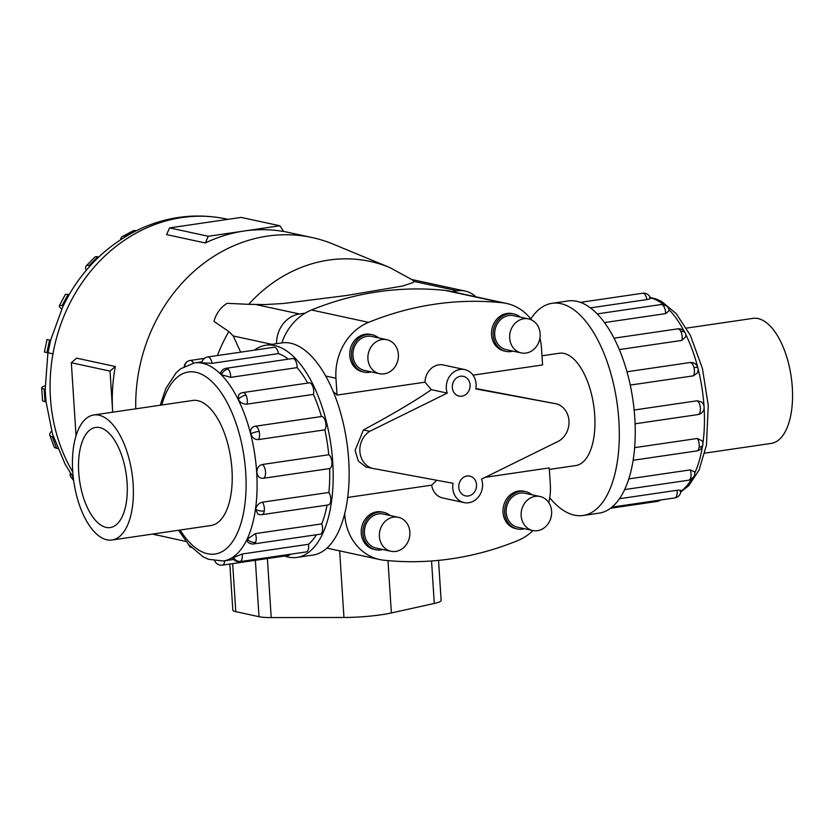 <?xml version="1.0" encoding="UTF-8"?>
<svg xmlns="http://www.w3.org/2000/svg" width="834" height="834" viewBox="0 0 834 834"><rect width="100%" height="100%" fill="white"/><g stroke="black" fill="none" stroke-linecap="round" stroke-linejoin="round"><path stroke-width="1.25" d="M482.542 483.803A16.993 14.824 102.2 0 0 481.604 479.112L559.114 440.894A20.235 17.639 102.2 0 0 568.976 420.784A20.235 17.639 102.2 0 0 556.726 403.917L475.776 388.915A16.993 14.824 102.2 0 0 476.089 384.036A16.993 14.824 102.2 0 0 464.799 369.608A16.993 14.824 102.2 0 0 446.315 388.404A16.993 14.824 102.2 0 0 447.253 393.095L369.743 431.314A20.235 17.639 102.2 0 0 359.881 451.423A20.235 17.639 102.2 0 0 372.131 468.291L453.081 483.293A16.993 14.824 102.2 0 0 452.768 488.171A16.993 14.824 102.2 0 0 464.058 502.6A16.993 14.824 102.2 0 0 482.542 483.803M347.715 497.45L431.658 485.159L436.828 480.28M549.345 469.427L575.804 465.549A56.743 26.396 -98.3 0 0 594.725 415.269A56.743 26.396 -98.3 0 0 559.353 353.251L541.996 355.795M539.932 338.02A52.605 45.87 -77.8 0 1 541.495 348.112L542.59 364.948L473.014 375.144M475.849 388.519L556.726 403.917M470.063 384.922A10.112 8.82 -77.8 0 1 459.065 396.108A10.112 8.82 -77.8 0 1 452.341 387.518A10.112 8.82 -77.8 0 1 463.339 376.332A10.112 8.82 -77.8 0 1 470.063 384.922M476.516 484.69A10.112 8.82 -77.8 0 1 465.518 495.876A10.112 8.82 -77.8 0 1 458.794 487.285A10.112 8.82 -77.8 0 1 469.792 476.099A10.112 8.82 -77.8 0 1 476.516 484.69M464.799 369.608L443.511 365A16.993 14.824 102.2 0 0 424.996 382.18L337.04 395.076A56.743 26.396 -98.3 0 0 333.225 391.699M372.131 468.291L365.824 466.925L358.339 461.046L355.096 450.391L363.426 429.948C393.127 413.966 415.78 400.539 431.397 389.666L424.996 382.18M540.067 496.511L525.097 493.28A17.378 15.158 102.2 0 0 506.196 512.493A17.378 15.158 102.2 0 0 517.747 527.255L532.717 530.497A17.378 15.158 102.2 0 0 551.618 511.273A17.378 15.158 102.2 0 0 540.067 496.511A17.378 15.158 102.2 0 0 521.167 515.735A17.378 15.158 102.2 0 0 532.717 530.497M517.382 528.954L515.714 528.6A19.119 16.68 -77.8 0 1 503.017 512.357A19.119 16.68 -77.8 0 1 523.804 491.216L525.472 491.58A19.119 16.68 102.2 0 0 504.674 512.722A19.119 16.68 102.2 0 0 517.382 528.954A19.119 16.68 102.2 0 0 524.534 528.725M528.589 318.922L513.619 315.69A17.378 15.158 102.2 0 0 494.718 334.903A17.378 15.158 102.2 0 0 506.269 349.665L521.229 352.907A17.378 15.158 102.2 0 0 540.13 333.683A17.378 15.158 102.2 0 0 528.589 318.922A17.378 15.158 102.2 0 0 509.678 338.145A17.378 15.158 102.2 0 0 521.229 352.907M505.894 351.364L504.236 351.01A19.119 16.68 -77.8 0 1 491.528 334.768A19.119 16.68 -77.8 0 1 512.326 313.626L513.984 313.991A19.119 16.68 102.2 0 0 493.196 335.132A19.119 16.68 102.2 0 0 505.894 351.364A19.119 16.68 102.2 0 0 513.056 351.135M398.308 517.288L383.348 514.046A17.378 15.158 102.2 0 0 364.448 533.27A17.378 15.158 102.2 0 0 375.988 548.032L390.958 551.264A17.378 15.158 102.2 0 0 409.859 532.05A17.378 15.158 102.2 0 0 398.308 517.288A17.378 15.158 102.2 0 0 379.407 536.512A17.378 15.158 102.2 0 0 390.958 551.264M375.623 549.731L373.966 549.366A19.119 16.68 -77.8 0 1 361.258 533.135A19.119 16.68 -77.8 0 1 382.045 511.993L383.713 512.347A19.119 16.68 102.2 0 0 362.926 533.489A19.119 16.68 102.2 0 0 375.623 549.731A19.119 16.68 102.2 0 0 382.785 549.502M386.83 339.699L371.86 336.456A17.378 15.158 102.2 0 0 352.959 355.68A17.378 15.158 102.2 0 0 364.51 370.442L379.47 373.674A17.378 15.158 102.2 0 0 398.381 354.46A17.378 15.158 102.2 0 0 386.83 339.699A17.378 15.158 102.2 0 0 367.93 358.922A17.378 15.158 102.2 0 0 379.47 373.674M364.145 372.141L362.477 371.776A19.119 16.68 -77.8 0 1 349.769 355.545A19.119 16.68 -77.8 0 1 370.567 334.403L372.225 334.757A19.119 16.68 102.2 0 0 351.437 355.899A19.119 16.68 102.2 0 0 364.145 372.141A19.119 16.68 102.2 0 0 371.297 371.912M686.476 328.116L752.914 318.379A63.186 29.388 81.7 0 1 792.3 387.435A63.186 29.388 81.7 0 1 771.241 443.407L704.793 453.143M133.127 484.033A63.186 29.388 -98.3 0 0 93.752 414.978A63.186 29.388 -98.3 0 0 72.694 470.949A63.186 29.388 -98.3 0 0 112.069 540.005A63.186 29.388 -98.3 0 0 133.127 484.033M78.719 472.252A50.582 23.529 81.7 0 1 95.576 427.446A50.582 23.529 81.7 0 1 127.102 482.719A50.582 23.529 81.7 0 1 110.244 527.536A50.582 23.529 81.7 0 1 78.719 472.252M549.731 497.794A107.221 49.873 -98.3 0 0 583.122 515.485A107.221 49.873 -98.3 0 0 618.87 420.492A107.221 49.873 -98.3 0 0 552.035 303.305A107.221 49.873 -98.3 0 0 530.778 318.974M552.035 303.305L567.985 300.97A107.221 49.873 81.7 0 1 634.82 418.157A107.221 49.873 81.7 0 1 599.073 513.15L583.122 515.485M634.142 410.015L697.224 400.768L701.477 401.967A7.152 7.152 0 0 1 698.538 414.488L635.112 423.797M634.653 447.649L697.339 438.465L702.311 440.946A7.152 7.152 0 0 1 702.864 444.866A7.152 3.388 -171.9 0 1 699.121 447.243A7.152 3.326 81.7 0 1 696.817 450.933L633.152 460.264M628.826 478.893L690.239 469.896L694.649 471.815A7.152 7.152 0 0 1 694.086 476.162A7.152 5.181 -154.8 0 1 690.364 478.633A7.152 3.326 81.7 0 1 688.655 480.196L624.687 489.579M619.506 498.711L677 490.288C680.534 489.933 681.597 490.371 680.21 491.601M693.294 375.853L697.193 373.142A7.152 7.152 0 0 0 689.947 362.54L626.939 371.776L689.906 362.55A7.152 3.326 81.7 0 1 689.947 362.54A7.152 3.326 81.7 0 1 693.961 367.596A7.152 3.326 81.7 0 1 693.294 375.853L630.223 385.089M276.523 343.681A28.148 24.551 -77.8 0 1 299.448 313.98L305.181 313.136A52.605 45.87 102.2 0 0 281.84 342.899A107.221 49.873 81.7 0 1 348.695 460.087A107.221 49.873 81.7 0 1 312.958 555.079L297.008 557.414A107.221 49.873 -98.3 0 0 332.745 462.422A107.221 49.873 -98.3 0 0 265.921 345.234A107.221 49.873 -98.3 0 0 254.443 350.124M328.763 454.759A7.152 3.326 81.7 0 1 331.922 462.244A7.152 3.326 81.7 0 1 329.659 468.552L263.273 478.289C259.593 478.435 257.456 476.433 256.862 472.305C256.914 468.041 258.759 465.435 262.376 464.486L328.763 454.759A100.08 46.548 -98.3 0 0 324.833 429.844L258.446 439.57C254.693 439.695 252.139 437.756 250.773 433.743C250.075 429.666 251.503 427.175 255.058 426.268L254.912 426.289A7.152 7.152 0 0 1 255.1 426.257A7.152 3.326 -98.3 0 0 255.058 426.268M255.141 426.257L321.444 416.541A100.08 46.548 -98.3 0 0 313.407 394.399L247.02 404.125C243.194 404.302 240.307 402.749 238.326 399.476L238.722 394.732A7.152 7.152 0 0 1 242.861 392.585L309.258 382.858A7.152 3.326 81.7 0 1 312.385 385.464A7.152 3.326 81.7 0 1 313.407 394.399M307.736 383.077A100.08 46.548 -98.3 0 0 297.113 367.617L230.726 377.343L221.417 374.716L220.697 372.527A7.152 7.152 0 0 1 226.243 368.253L292.63 358.526A7.152 3.326 81.7 0 1 294.558 359.36A7.152 3.326 81.7 0 1 297.113 367.617M288.335 359.152A100.08 46.548 -98.3 0 0 278.441 353.585L212.055 363.311L201.755 362.821A7.152 7.152 0 0 1 207.76 356.973L274.157 347.246A7.152 3.326 81.7 0 1 274.73 347.267A7.152 3.326 81.7 0 1 278.441 353.585M239.911 561.647A7.152 7.152 0 0 1 232.55 557.925L242.152 554.005L308.538 544.279A7.152 3.326 81.7 0 1 306.995 551.639A7.152 3.326 81.7 0 1 306.297 551.92L239.911 561.647A7.152 3.326 -98.3 0 0 240.599 561.376A7.152 3.326 -98.3 0 0 242.152 554.005M261.97 514.651A7.152 7.152 0 0 1 257.748 513.984L255.663 509.282C256.518 505.487 258.79 503.121 262.491 502.183L328.877 492.456A7.152 3.326 81.7 0 1 330.66 501.234A7.152 3.326 81.7 0 1 328.367 504.924L261.97 514.651A7.152 3.326 -98.3 0 0 264.274 510.961A7.152 3.326 -98.3 0 0 262.491 502.183M321.444 416.541A7.152 3.326 81.7 0 1 321.486 416.531A7.152 3.326 81.7 0 1 325.51 421.587A7.152 3.326 81.7 0 1 324.833 429.844M253.807 543.924A7.152 7.152 0 0 1 247.437 541.6L247.354 539.066L255.392 533.614L321.778 523.888A7.152 3.326 81.7 0 1 321.903 532.624A7.152 3.326 81.7 0 1 320.204 534.198L253.807 543.924A7.152 3.326 -98.3 0 0 255.517 542.361A7.152 3.326 -98.3 0 0 255.392 533.614M191.518 400.654A63.217 29.409 81.7 0 1 192.56 400.456A63.217 29.409 81.7 0 1 231.967 469.552A63.217 29.409 81.7 0 1 210.887 525.566A63.217 29.409 81.7 0 1 209.845 525.67M205.31 242.975L166.602 234.604L169.573 227.891L208.271 236.272L244.07 231.028A161.848 141.144 102.2 0 0 205.31 242.975L208.271 236.272M283.633 231.498A161.848 141.144 102.2 0 0 244.07 231.028L279.87 225.774L283.633 231.498M135.754 408.816A161.848 141.144 -77.8 0 1 312.072 237.544A161.848 141.144 -77.8 0 1 333.162 244.133L389.832 267.568A150.787 131.501 -77.8 0 0 248.678 304.327L265.024 304.577L283.174 303.513L346.548 295.497L402.926 285.968L413.132 282.507L414.091 281.444L412.84 280.266M76.04 435.723L71.328 362.738L76.592 358.14L115.3 366.522A161.848 141.144 102.2 0 0 112.642 411.433A161.848 141.144 102.2 0 0 112.694 412.204L110.036 371.12L115.3 366.522M240.651 352.146L233.228 335.966L228.85 331.536L213.973 321.434A28.148 24.551 102.2 0 1 227.15 303.336L248.678 304.327M61.674 308.976A20.235 3.044 27.9 0 1 59.329 305.776A20.235 3.044 27.9 0 1 62.102 305.63L68.002 294.496L69.118 294.736L63.03 306.13L50.582 340.314L47.997 352.792L46.892 352.553L49.571 340.095L47.038 339.542L50.593 340.303M47.913 352.772L45.213 389.061L45.557 395.629L46.089 401.936L52.542 434.18L65.083 464.1L73.277 477.475M451.924 291.639L457.459 290.826A28.148 24.551 -77.8 0 1 465.205 291.076A28.148 24.551 -77.8 0 1 475.86 296.81M229.84 564.045L232.822 610.123A24.28 3.69 -3.7 0 0 235.782 611.666L259.009 616.701A24.28 3.69 -3.7 0 0 271.206 617.587L343.952 617.473A43.493 6.609 -3.7 0 0 391.375 612.938L434.295 603.462A24.28 3.69 -3.7 0 0 441.123 600.417L438.538 560.375M71.328 362.738L110.036 371.12M188.15 544.018L190.215 547.156L191.184 547.365M279.87 225.774L241.162 217.403L169.573 227.891M53.449 437.037L52.344 436.797A20.235 5.838 159.8 0 1 49.811 435.16A20.235 5.838 159.8 0 1 51.656 431.168M49.811 435.16L54.033 446.607A20.235 5.838 -20.2 0 0 56.566 448.244L57.65 448.483M73.392 478.455L73.277 478.424A20.235 8.017 141.9 0 1 70.932 477.079A20.235 8.017 141.9 0 1 70.369 473.076M136.192 230.789L135.692 230.674A20.235 7.996 -117.7 0 0 132.992 230.935L122.629 236.376A20.235 7.996 62.3 0 1 125.319 236.116L126.101 236.283M120.471 239.817A20.235 7.996 62.3 0 1 122.629 236.376M98.766 257.028L97.682 256.799A20.235 5.807 -135.5 0 0 94.701 257.237L86.152 265.952A20.235 5.807 44.5 0 1 89.134 265.504L90.239 265.744M86.204 270.341A20.235 5.807 44.5 0 1 86.152 265.952M68.002 294.496A20.235 3.044 -152.1 0 0 65.229 294.642L59.329 305.776M62.102 305.63L63.207 305.869M50.676 340.335L49.571 340.095M52.969 353.835L46.892 352.542M47.038 339.542L44.358 352.011L46.892 352.553M45.276 389.374L44.171 389.134A20.235 3.075 176.3 0 1 41.7 387.841A20.235 3.075 176.3 0 1 45.151 385.871M41.7 387.841L42.513 400.403A20.235 3.075 -3.7 0 0 44.984 401.696L46.089 401.936M337.04 395.076L335.946 378.229A52.605 45.87 -77.8 0 1 368.618 322.351A347.163 302.752 -77.8 0 1 502.276 302.773A52.605 45.87 -77.8 0 1 506.551 303.451L449.411 291.087A52.605 45.87 102.2 0 0 445.137 290.409A347.163 302.752 102.2 0 0 311.478 309.987A52.605 45.87 102.2 0 0 305.181 313.136M290.242 554.276A7.152 3.326 81.7 0 1 288.772 555.413L222.386 565.139A7.152 3.326 -98.3 0 0 224.753 560.782M308.538 544.279A100.08 46.548 -98.3 0 0 316.43 534.75M321.778 523.888A100.08 46.548 -98.3 0 0 327.053 505.123M328.877 492.456A100.08 46.548 -98.3 0 0 329.659 468.552M284.613 556.017A107.221 49.873 -98.3 0 0 297.008 557.414M649.613 297.738C651.281 298.311 650.384 298.926 646.892 299.594L590.336 307.882M685.152 332.756A7.152 7.152 0 0 0 677.708 328.867A7.152 3.326 81.7 0 1 680.846 331.473A7.152 3.638 153.6 0 1 685.152 332.756A7.152 7.152 0 0 1 685.861 336.613L681.858 340.408L619.266 349.582M667.221 306.589A7.152 7.152 0 0 0 661.091 304.535A7.152 3.326 81.7 0 1 663.009 305.369A7.152 5.348 135.4 0 1 667.221 306.589A7.152 7.152 0 0 1 669.212 310.686L665.574 313.626L604.421 322.591M378.646 337.926A19.119 16.68 102.2 0 0 372.225 334.757M390.135 515.516A19.119 16.68 102.2 0 0 383.713 512.347M520.406 317.149A19.119 16.68 102.2 0 0 513.984 313.991M531.894 494.75A19.119 16.68 102.2 0 0 525.472 491.58M369.743 431.314L363.426 429.948M447.253 393.095L431.397 389.666M485.284 477.298L549.241 467.926L550.336 484.762A52.605 45.87 -77.8 0 1 548.772 502.61M431.658 485.159A16.993 14.824 102.2 0 0 442.771 497.992L464.058 502.6M533.009 530.56A52.605 45.87 -77.8 0 1 517.664 540.64A347.163 302.752 -77.8 0 1 384.005 560.229A52.605 45.87 -77.8 0 1 379.731 559.541A52.605 45.87 -77.8 0 1 344.786 514.88L344.713 513.713M506.551 303.451A52.605 45.87 -77.8 0 1 531.498 319.922M704.021 406.367A100.08 46.548 -98.3 0 0 698.058 368.597M697.672 367.106A100.08 46.548 -98.3 0 0 685.725 334.371M684.12 331.213A100.08 46.548 -98.3 0 0 668.983 309.581M663.489 304.587A100.08 46.548 -98.3 0 0 650.343 297.832M680.857 491.257A100.08 46.548 -98.3 0 0 691.626 479.05M694.764 473.045A100.08 46.548 -98.3 0 0 702.426 446.492M702.906 443.302A100.08 46.548 -98.3 0 0 704.104 407.753M697.912 367.846A7.152 1.387 165.7 0 0 693.961 367.596M697.339 438.465A7.152 3.326 81.7 0 1 699.121 447.243M674.758 497.929A7.152 7.152 0 0 0 677.719 496.783A7.152 6.172 -124 0 1 675.446 497.648A7.152 3.326 81.7 0 1 674.758 497.929L611.979 507.124M677 490.288A7.152 3.326 81.7 0 1 675.446 497.648M658.704 500.285A7.152 3.326 81.7 0 1 657.223 501.422A7.152 7.152 0 0 0 660.549 500.014M690.239 469.896A7.152 3.326 81.7 0 1 690.364 478.633M697.224 400.768A7.152 3.326 81.7 0 1 700.383 408.253A7.152 3.326 81.7 0 1 698.11 414.561M650.468 298.186A7.152 7.152 0 0 0 642.607 293.245A7.152 3.326 81.7 0 1 643.191 293.276A7.152 3.326 81.7 0 1 646.892 299.594M160.201 405.241L165.935 388.269L176.224 372.694L180.697 368.753L194.301 362.957A100.08 46.548 81.7 0 1 256.674 472.325A100.08 46.548 81.7 0 1 223.324 560.99L233.666 559.468M180.113 530.028A91.98 42.784 -98.3 0 0 226.692 548.376A91.98 42.784 -98.3 0 0 245.717 472.534A91.98 42.784 -98.3 0 0 208.781 378.876A91.98 42.784 -98.3 0 0 161.796 405.001M233.207 557.102A7.152 6.172 56 0 0 240.599 561.376M255.663 509.282A7.152 3.388 8.1 0 0 264.274 510.961M250.773 433.743A7.152 1.387 -14.3 0 1 259.124 431.324A7.152 3.326 -98.3 0 0 255.1 426.257L321.486 416.531M258.446 439.57A7.152 3.326 -98.3 0 0 259.124 431.324M221.417 374.716A7.152 5.348 -44.6 0 1 228.172 369.087A7.152 3.326 -98.3 0 0 226.243 368.253M230.726 377.343A7.152 3.326 -98.3 0 0 228.172 369.087M184.794 366.126A7.152 6.172 -124 0 1 187.275 361.602A7.152 7.152 0 0 0 184.21 366.449M193.384 363.103A7.152 3.326 -98.3 0 0 190.235 360.455A7.152 7.152 0 0 0 187.275 361.602M212.055 363.311A7.152 3.326 -98.3 0 0 208.344 356.994A7.152 3.326 -98.3 0 0 207.76 356.973M238.326 399.476A7.152 3.638 -26.4 0 1 245.999 395.191A7.152 3.326 -98.3 0 0 242.861 392.585M247.02 404.125A7.152 3.326 -98.3 0 0 245.999 395.191M263.273 478.289A7.152 3.326 -98.3 0 0 265.535 471.971A7.152 3.326 -98.3 0 0 262.376 464.486M247.354 539.066A7.152 5.181 25.2 0 0 255.517 542.361M72.756 471.981A161.848 141.144 -77.8 0 1 50.447 397.974A161.848 141.144 -77.8 0 1 226.431 219.008C197.45 213.004 169.146 216.1 141.519 228.276C110.891 242.36 86.705 264.587 68.961 294.934M217.372 355.565A150.787 131.501 -77.8 0 1 228.85 331.536M431.553 560.98L434.295 603.462M387.987 560.615L391.375 612.938M339.647 550.867L343.952 617.473M232.676 563.628L235.782 611.666M255.36 560.302L259.009 616.701M267.391 558.54L271.206 617.587M56.566 448.244L52.344 436.797M157.97 535.386A161.848 141.144 -77.8 0 1 152.518 534.073L186.055 541.464M125.319 236.116L135.692 230.674M89.134 265.504L97.682 256.799M44.984 401.696L44.171 389.134M299.448 313.98L256.08 304.598M457.459 290.826L414.091 281.444M271.947 344.348L233.228 335.966M680.846 331.473A7.152 3.326 81.7 0 1 681.858 340.408M663.009 305.369A7.152 3.326 81.7 0 1 665.574 313.626M445.137 290.409L502.276 302.773M311.478 309.987L368.618 322.351M325.646 376.009L335.946 378.229M193.603 400.341L93.752 414.978M650.186 297.446L656.243 298.999L661.612 301.449L676.197 313.626L690.416 335.445L702.416 368.472L708.254 405.418L706.471 445.002L699.048 470.115L688.769 485.69L680.784 491.935M661.091 304.535L597.134 313.907M677.719 496.783A7.152 7.152 0 0 0 680.867 490.799M657.223 501.422L610.54 508.26M677.708 328.867L613.98 338.197M642.607 293.245L580.37 302.367M281.861 342.899L265.921 345.234M178.518 530.268L188.713 544.665L203.089 556.778L208.521 559.301L223.324 560.99M194.301 362.957L202.005 361.82M190.235 360.455L204.434 358.38M214.807 560.948A7.152 7.152 0 0 0 222.386 565.139M312.072 237.544L283.55 231.372M227.943 219.342L226.431 219.008M73.663 480.561L70.932 477.079M465.205 291.076L412.215 279.609M413.768 280.672L389.832 267.568M688.655 480.196A7.152 7.152 0 0 0 694.086 476.162M696.817 450.933A7.152 7.152 0 0 0 702.864 444.866M211.93 525.368L112.069 540.005M326.938 548.115L379.731 559.541"/></g></svg>
